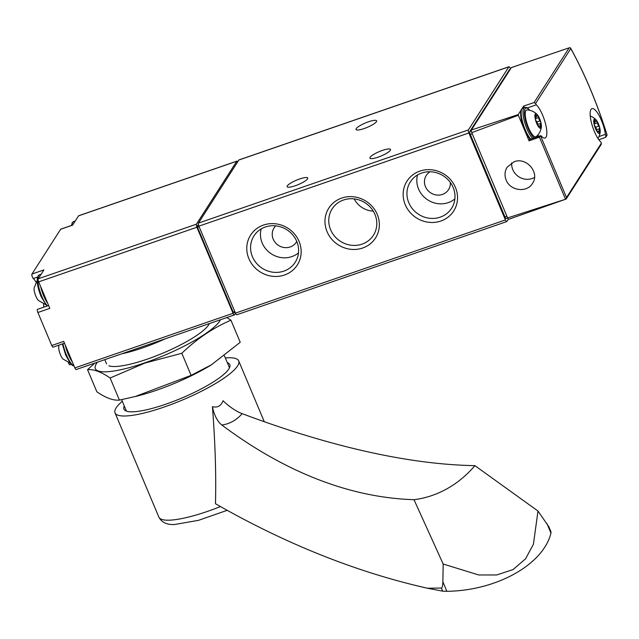 <?xml version="1.0" encoding="UTF-8"?>
<svg xmlns="http://www.w3.org/2000/svg" width="639" height="639" viewBox="0 0 639 639"><rect width="100%" height="100%" fill="white"/><g stroke="black" fill="none" stroke-linecap="round" stroke-linejoin="round"><path stroke-width="0.96" d="M508.396 219.097L506.871 221.469A2.54 0.735 -109 0 1 506.743 221.581A2.54 0.735 -109 0 1 505.425 219.944L468.866 132.984A2.54 0.735 -109 0 1 468.395 129.925L508.828 66.855A2.54 0.735 -109 0 1 508.964 66.736A2.54 0.735 -109 0 1 509.946 67.678A152.433 43.971 -109 0 1 510.585 68.836M605.948 136.978L607.034 135.252L606.914 134.517L605.908 136.083A2.029 0.583 -109 0 1 605.397 134.366A18.291 5.28 -109 0 0 599.55 116.386A18.291 5.28 -109 0 0 591.93 108.646A18.291 5.28 -109 0 0 591.554 123.175A18.291 5.28 -109 0 0 600.62 141.818A2.029 0.583 -109 0 1 601.387 143.144L566.513 197.539L566.146 199.056L508.868 219.233A2.54 0.735 -109 0 1 508.804 219.265A2.54 0.735 -109 0 1 507.614 217.923L566.146 199.056M527.431 107.903L536.353 104.82A2.029 0.583 -109 0 1 535.594 103.502L534.084 102.567L523.716 106.018L522.207 108.366M536.353 104.82A18.291 5.28 -109 0 1 545.426 123.463A18.291 5.28 -109 0 1 545.043 137.992A18.291 5.28 -109 0 1 541.145 135.899A2.029 0.583 -109 0 0 540.714 135.668A2.029 0.583 -109 0 0 540.57 135.819L539.412 137.145L529.084 140.852A2.029 0.583 -109 0 1 529.212 139.637L540.714 135.668M566.234 198.929L601.227 144.35L601.387 143.144M511.336 67.654A5.08 1.462 -109 0 1 511.504 67.55L522.367 63.804L511.336 67.654L471.366 130.013L518.221 114.581A2.54 0.735 -109 0 0 518.333 115.284L471.766 132.64A2.54 0.735 -109 0 1 471.366 130.013M570.228 47.693L570.787 48.588L570.228 47.693L569.181 47.821L522.367 63.804M520.969 110.291L518.221 114.581M605.908 136.083L605.373 137.433L598.847 139.733M506.152 180.054C510.186 190.893 526.927 193.026 532.495 183.409C540.107 172.77 526.504 156.755 514.107 161.755L507.118 167.21C504.698 171.228 504.379 175.509 506.152 180.054M518.333 115.284L529.084 140.852M471.766 132.64L507.614 217.923M605.916 137.042L605.373 137.433M535.594 103.502L570.787 48.588A150.085 43.292 71 0 1 606.914 134.517L607.034 135.252M506.407 218.41A2.54 0.735 -109 0 1 506.272 218.53A2.54 0.735 -109 0 1 504.954 216.893L470.32 134.502A2.54 0.735 -109 0 1 469.849 131.45L509.435 69.691A2.54 0.735 -109 0 1 509.571 69.579A2.54 0.735 -109 0 1 509.746 69.587M524.14 107.584A2.029 0.583 -109 0 1 523.716 106.018M521.472 109.948A16.263 4.689 71 0 0 522.55 124.381A16.263 4.689 71 0 0 530.458 139.206M511.719 162.841A15.056 14.05 -147.3 0 0 518.86 176.811A15.056 14.05 -147.3 0 0 534.539 177.434M236.909 314.644A2.54 0.735 -109 0 1 236.773 314.755A2.54 0.735 -109 0 1 235.456 313.118L198.897 226.158A2.54 0.735 -109 0 1 198.433 223.099L238.858 160.022A2.54 0.735 -109 0 1 238.994 159.91A2.54 0.735 -109 0 1 239.17 159.918M341.665 198.082A27.717 25.872 -147.3 0 0 335.683 243.028A27.717 25.872 -147.3 0 0 379.135 228.035A27.717 25.872 -147.3 0 0 341.665 198.082M419.847 171.1A27.717 25.872 -147.3 0 0 413.864 216.046A27.717 25.872 -147.3 0 0 457.316 201.053A27.717 25.872 -147.3 0 0 419.847 171.1M263.484 225.064A27.717 25.872 -147.3 0 0 257.501 270.017A27.717 25.872 -147.3 0 0 300.953 255.017A27.717 25.872 -147.3 0 0 263.484 225.064M368.495 121.785A11.182 2.38 -22.8 0 0 356.027 129.485A11.182 2.38 -22.8 0 0 367.257 127.353A11.182 2.38 -22.8 0 0 376.635 120.827A11.182 2.38 -22.8 0 0 368.495 121.785M382.37 150.421A11.182 2.38 -22.8 0 0 369.901 158.129A11.182 2.38 -22.8 0 0 381.132 155.988A11.182 2.38 -22.8 0 0 390.517 149.462A11.182 2.38 -22.8 0 0 382.37 150.421M299.587 178.992A11.182 2.38 -22.8 0 0 287.119 186.7A11.182 2.38 -22.8 0 0 298.349 184.559A11.182 2.38 -22.8 0 0 307.734 178.033A11.182 2.38 -22.8 0 0 299.587 178.992M537.095 114.437A15.24 15.24 0 0 0 527.111 109.916A14.194 4.098 71 0 0 527.383 124.733A14.194 4.098 71 0 0 536.313 136.57A15.24 15.24 0 0 0 541.377 126.849A7.676 2.213 71 0 0 537.095 114.437A7.676 2.213 71 0 0 535.69 120.579A7.676 2.213 71 0 0 541.057 127.928A7.676 2.213 71 0 0 541.377 126.849M540.003 120.875A2.54 0.735 -109 0 1 538.613 117.568A1.43 0.415 -109 0 0 538.15 116.178A1.43 0.415 -109 0 0 537.559 115.587A1.43 0.415 -109 0 0 537.431 115.819A2.54 0.735 -109 0 1 537.199 116.234A2.54 0.735 -109 0 1 536.121 115.124A1.43 0.415 -109 0 0 535.514 114.501A1.43 0.415 -109 0 0 535.586 115.971A2.54 0.735 -109 0 1 535.706 118.566A2.54 0.735 -109 0 1 535.666 118.574A1.43 0.415 -109 0 0 535.642 118.582A1.43 0.415 -109 0 0 535.61 119.701A1.43 0.415 -109 0 0 536.313 121.162A2.54 0.735 -109 0 1 537.695 124.469L540.602 123.471A2.54 0.735 -109 0 1 540.642 123.463A1.43 0.415 -109 0 0 540.666 123.455A1.43 0.415 -109 0 0 540.698 122.337A1.43 0.415 -109 0 0 540.003 120.875L536.856 121.961M539.867 126.37L540.722 126.075A2.54 0.735 -109 0 1 540.602 123.471M540.722 126.075A1.43 0.415 -109 0 1 540.794 127.536A1.43 0.415 -109 0 1 540.187 126.913A2.54 0.735 -109 0 0 539.108 125.803A2.54 0.735 -109 0 0 538.877 126.218A1.43 0.415 -109 0 1 538.749 126.45A1.43 0.415 -109 0 1 538.158 125.859A1.43 0.415 -109 0 1 537.695 124.469M599.885 133.168A7.676 2.213 71 0 0 600.205 132.089A7.676 2.213 71 0 0 595.923 119.677A7.676 2.213 71 0 0 594.518 125.811A7.676 2.213 71 0 0 599.885 133.168M595.684 127.193L598.823 126.107A2.54 0.735 -109 0 1 597.441 122.808A1.43 0.415 -109 0 0 596.978 121.418A1.43 0.415 -109 0 0 596.387 120.819A1.43 0.415 -109 0 0 596.259 121.059A2.54 0.735 -109 0 1 596.027 121.474A2.54 0.735 -109 0 1 594.949 120.364A1.43 0.415 -109 0 0 594.342 119.741A1.43 0.415 -109 0 0 594.414 121.202A2.54 0.735 -109 0 1 594.534 123.798A2.54 0.735 -109 0 1 594.494 123.814A1.43 0.415 -109 0 0 594.47 123.814A1.43 0.415 -109 0 0 594.43 124.94A1.43 0.415 -109 0 0 595.133 126.402A2.54 0.735 -109 0 1 596.522 129.701L599.39 128.727M598.823 126.107A1.43 0.415 -109 0 1 599.526 127.568A1.43 0.415 -109 0 1 599.494 128.695A1.43 0.415 -109 0 1 599.47 128.703A2.54 0.735 -109 0 0 599.43 128.711A2.54 0.735 -109 0 0 599.55 131.307A1.43 0.415 -109 0 1 599.622 132.776A1.43 0.415 -109 0 1 599.015 132.145A2.54 0.735 -109 0 0 597.936 131.035A2.54 0.735 -109 0 0 597.705 131.458A1.43 0.415 -109 0 1 597.569 131.69A1.43 0.415 -109 0 1 596.986 131.099A1.43 0.415 -109 0 1 596.522 129.701L599.43 128.711M261.159 228.93A23.116 21.582 -147.3 0 0 271.471 253.947A23.116 21.582 -147.3 0 0 298.509 252.868M275.768 225.855A13.211 12.333 -147.3 0 0 274.067 227.931A13.211 12.333 -147.3 0 0 275.385 242.7A13.211 12.333 -147.3 0 0 290.186 246.966A13.211 12.333 -147.3 0 0 296.304 242.189A13.211 12.333 -147.3 0 0 296.768 241.406M265.329 226.997A24.49 22.86 -147.3 0 0 255.057 234.321A24.49 22.86 -147.3 0 0 262.262 268.308A24.49 22.86 -147.3 0 0 296.153 260.664A24.49 22.86 -147.3 0 0 292.103 234.162A24.49 22.86 -147.3 0 0 265.329 226.997M417.531 174.958A23.116 21.582 -147.3 0 0 427.834 199.975A23.116 21.582 -147.3 0 0 454.872 198.897M430.023 171.755A13.211 12.333 -147.3 0 0 426.293 175.398A13.211 12.333 -147.3 0 0 427.619 190.158A13.211 12.333 -147.3 0 0 442.42 194.424A13.211 12.333 -147.3 0 0 448.538 189.655A13.211 12.333 -147.3 0 0 450.351 182.49M421.692 173.033A24.49 22.86 -147.3 0 0 411.42 180.358A24.49 22.86 -147.3 0 0 418.633 214.345A24.49 22.86 -147.3 0 0 452.524 206.701A24.49 22.86 -147.3 0 0 448.474 180.19A24.49 22.86 -147.3 0 0 421.692 173.033M354.206 198.905A21.263 19.849 -147.3 0 0 373.248 211.11M343.51 200.015A24.49 22.86 -147.3 0 0 333.238 207.34A24.49 22.86 -147.3 0 0 340.443 241.326A24.49 22.86 -147.3 0 0 374.334 233.682A24.49 22.86 -147.3 0 0 370.293 207.18A24.49 22.86 -147.3 0 0 343.51 200.015M64.475 343.207L53.069 347.145A2.54 0.735 -109 0 1 51.751 345.507L37.877 312.503L49.834 308.373L38.683 281.855A2.54 0.735 -109 0 1 38.212 278.796L43.907 269.914L31.95 274.043L60.657 229.257A2.54 0.735 -109 0 1 60.785 229.145A2.54 0.735 -109 0 1 60.961 229.153M235.519 313.262L234.513 314.819A2.54 0.735 -109 0 1 234.385 314.939A2.54 0.735 -109 0 1 233.059 313.302L196.892 227.252A2.54 0.735 -109 0 1 196.421 224.193L236.773 161.244A2.54 0.735 -109 0 1 236.909 161.132A2.54 0.735 -109 0 1 237.724 161.795M60.657 229.257L72.614 225.136L78.565 215.846A2.54 0.735 -109 0 1 78.701 215.734A2.54 0.735 -109 0 1 78.877 215.742M76.313 369.422A2.54 0.735 -109 0 1 76.177 369.534A2.54 0.735 -109 0 1 74.859 367.904L63.708 341.378L51.751 345.507M37.637 277.022L33.284 278.524A18.291 5.28 -109 0 1 36.04 282.095M43.572 303.924A18.291 5.28 -109 0 1 43.7 307.207M33.284 278.524A2.54 0.735 -109 0 1 32.102 276.208A2.54 0.735 -109 0 1 31.95 274.043M70.042 364.669A2.54 0.735 -109 0 1 69.915 364.781A2.54 0.735 -109 0 1 68.381 362.577M37.877 312.503A2.54 0.735 -109 0 1 37.541 309.332L48.628 305.506M233.722 312.798L235.12 312.319L233.722 312.798L233.195 312.144L197.507 227.244L197.315 226.022L198.378 224.369M165.509 338.702A55.897 11.885 157.2 0 1 142.593 347.904A55.897 11.885 157.2 0 1 121.793 353.79M58.964 345.108L58.716 346.642A7.676 2.213 71 0 0 60.457 354.773A7.676 2.213 71 0 0 62.989 359.022L70.186 363.16M37.206 280.361L34.091 288.053A7.676 2.213 71 0 0 35.832 296.184A7.676 2.213 71 0 0 38.364 300.434L45.561 304.571M427.443 588.239L442.707 591.163L446.869 591.307C496.423 590.74 543.246 564.684 550.962 533.118L550.978 531.824L548.861 526.768L537.99 511.032L533.413 544.252L525.585 558.766L513.085 569.557L496.719 574.956L478.707 574.964L443.186 564.029L442.859 581.762C442.731 585.795 442.236 587.88 441.389 588.032L427.443 588.239A2286.55 1145.751 82.9 0 1 215.471 503.716C216.222 474.633 215.207 442.284 212.42 406.684C217.556 407.906 221.102 405.925 223.059 400.733A25.408 9.106 40.4 0 0 242.133 413.649A1016.242 364.23 40.4 0 0 474.905 465.647L537.99 511.032M227.316 362.64A57.414 12.213 157.2 0 1 229.808 364.629A57.414 12.213 157.2 0 1 194.2 392.458A57.414 12.213 157.2 0 1 132.273 411.812A57.414 12.213 157.2 0 1 123.942 409.128A57.414 12.213 157.2 0 1 124.27 405.965M225.343 357.952A67.071 14.266 157.2 0 1 238.706 360.891A67.071 14.266 157.2 0 1 197.108 393.392A67.071 14.266 157.2 0 1 124.773 416.005A67.071 14.266 157.2 0 1 115.044 412.874A67.071 14.266 157.2 0 1 122.297 401.268M474.905 465.647A116.865 100.986 89.1 0 1 414 499.69A1016.242 509.227 82.9 0 1 221.829 424.999A25.408 12.732 82.9 0 1 212.42 406.684M414 499.69L443.186 564.029M220.447 319.748A68.085 14.481 157.2 0 1 144.949 362.8A68.085 14.481 157.2 0 1 97.432 362.201M209.384 323.566A55.897 11.885 157.2 0 1 147.305 359.118A55.897 11.885 157.2 0 1 108.83 365.78M94.804 363.112L87.551 369.677C93.661 369.086 101.186 371.858 110.132 378.008L144.901 363.072L181.827 353.263C196.78 338.87 213.146 327.847 230.935 320.195L226.797 317.551M211.988 364.454A68.085 14.481 157.2 0 1 210.83 365.165A68.085 14.481 157.2 0 1 156.491 390.261A68.085 14.481 157.2 0 1 137.601 395.948L135.172 396.563M230.935 320.195L240.224 342.288L211.357 364.845L191.109 375.357L135.164 396.547L119.421 400.102C113.311 400.693 105.786 397.921 96.84 391.779L87.551 369.677M119.421 400.102L110.132 378.008M191.109 375.357L181.827 353.263M540.57 135.819L566.513 197.539M569.181 47.821L534.084 102.567M539.412 137.145L565.475 199.136M506.903 216.222L504.954 216.893M510.202 69.427L509.435 69.691M471.334 130.939L469.849 131.45M472.269 133.831L470.32 134.502M598.983 136.578L605.397 134.366M235.456 313.118L505.425 219.944M198.897 226.158L468.866 132.984M198.433 223.099L468.395 129.925M238.858 160.022L508.828 66.855M530.282 139.27L527.814 136.203L523.053 126.067L520.681 115.771L520.857 110.691L521.4 109.293L522.862 108.023A17.277 4.984 71 0 0 522.422 121.442A17.277 4.984 71 0 0 530.801 139.086M522.862 108.023L524.699 107.384A17.277 4.984 71 0 0 524.26 120.803A17.277 4.984 71 0 0 532.638 138.455M537.95 136.618A16.263 4.689 71 0 0 538.166 134.621M529.771 110.307A16.263 4.689 71 0 0 524.699 116.649A16.263 4.689 71 0 0 534.14 137.936M537.703 124.477L540.562 123.487M535.706 118.566L538.613 117.568M535.426 115.371L536.121 115.124M598.687 131.602L599.55 131.307M594.494 123.814L597.441 122.808M594.254 120.603L594.949 120.364M38.683 281.855L196.892 227.252M38.212 278.796L196.421 224.193M78.565 215.846L236.773 161.244M74.859 367.904L233.059 313.302M197.315 226.022L198.673 225.551M197.507 227.244L199.12 226.685M233.195 312.144L234.817 311.584M62.989 343.718A17.277 4.984 71 0 0 66.424 354.972A17.277 4.984 71 0 0 74.044 365.979M65.242 345.028A17.277 4.984 71 0 0 68.261 354.333A17.277 4.984 71 0 0 72.359 361.962M46.927 306.097L41.056 296.472C38.044 288.828 36.806 282.773 37.342 278.3C37.901 275.984 38.62 274.834 39.498 274.842A17.277 4.984 71 0 0 41.799 296.384A17.277 4.984 71 0 0 47.446 305.913M40.616 286.44A17.277 4.984 71 0 0 43.636 295.745A17.277 4.984 71 0 0 47.733 303.373M41.08 274.323A17.277 4.984 71 0 0 39.969 276.056M71.48 225.455L72.223 222.787L73.701 221.493A17.277 4.984 71 0 0 72.023 225.271M75.282 220.974A17.277 4.984 71 0 0 74.164 222.707M220.479 506.567A67.071 14.266 157.2 0 1 168.576 520.202A67.071 14.266 157.2 0 1 158.847 517.071C161.635 522.422 166.891 524.907 174.615 524.515L198.561 520.314L227.196 510.321M221.829 424.999A38.963 33.667 89.1 0 0 242.133 413.649M446.869 591.307L442.859 581.762M442.707 591.163L441.389 588.032M550.962 533.118L546.952 523.581M513.085 217.787L508.804 219.265M570.635 48.157C584.805 73.868 596.946 102.735 607.042 134.765M507.678 218.043L506.272 218.53M510.257 69.339L509.571 69.579M236.773 314.755L506.743 221.581M238.994 159.91L508.964 66.736M524.699 107.384L526.632 107.488L529.931 110.347M538.27 134.494L538.134 136.554M597.976 138.463A15.24 15.24 0 0 0 600.205 132.089M595.923 119.677A15.24 15.24 0 0 0 590.236 116.034M538.286 126.083L539.108 125.803M535.801 116.721L537.199 116.234M597.114 131.322L597.936 131.035M594.629 121.953L596.027 121.474M78.701 215.734L236.909 161.132M76.177 369.534L234.385 314.939M104.804 359.661L106.593 363.911M121.61 399.655L126.434 411.117M224.457 355.827L229.481 367.8M72.67 225.048L60.785 229.145M71.209 364.334L69.915 364.781M74.132 366.179L72.175 365.22L70.25 363.232L65.681 355.06L62.334 343.942M39.498 274.842L41.104 274.283M73.701 221.493L75.306 220.934M115.044 412.874L158.847 517.071M238.706 360.891L264.274 421.708M210.83 365.165L211.357 364.845"/></g></svg>
